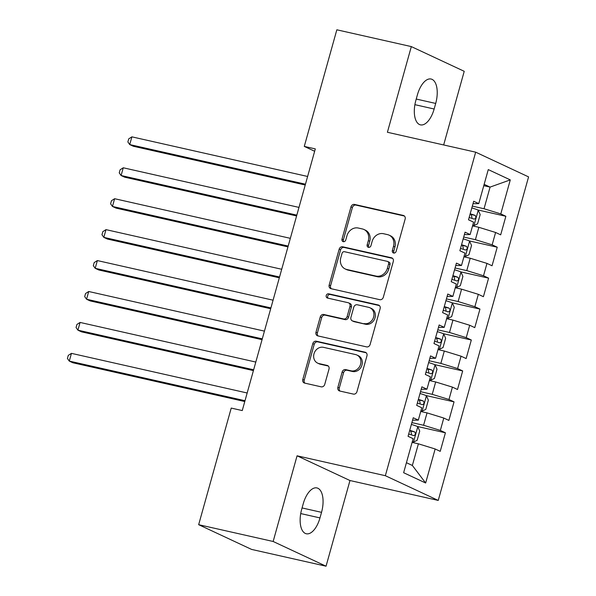 <?xml version="1.0" encoding="UTF-8"?>
<svg xmlns="http://www.w3.org/2000/svg" width="596" height="596" viewBox="0 0 596 596"><rect width="100%" height="100%" fill="white"/><g stroke="black" fill="none" stroke-linecap="round" stroke-linejoin="round"><path stroke-width="0.89" d="M393.651 253.024A2.213 1.93 -65 0 0 396.139 251.326L405.146 219.075A3.166 2.764 -65 0 0 403.775 215.596A3.166 2.764 -65 0 0 403.283 215.424L354.546 204.435A3.166 2.764 -65 0 0 350.984 206.864L341.985 239.115A2.213 1.93 -65 0 0 345.769 239.972L346.939 235.8A10.132 8.836 -65 0 1 358.315 228.037L362.375 228.953A10.132 8.836 -65 0 1 363.955 229.49A10.132 8.836 -65 0 1 368.328 240.62L367.166 244.8A2.213 1.93 -65 0 0 370.958 245.649L372.12 241.477A10.132 8.836 -65 0 1 383.496 233.714L387.556 234.63A10.132 8.836 -65 0 1 389.136 235.167A10.132 8.836 -65 0 1 393.509 246.297L392.347 250.476A2.213 1.93 -65 0 0 393.651 253.024M337.865 387.363A3.166 2.764 -65 0 0 339.228 390.842A3.166 2.764 -65 0 0 339.72 391.013L353.398 394.098A3.166 2.764 -65 0 0 356.952 391.669L366.957 355.842A3.166 2.764 -65 0 0 365.586 352.363A3.166 2.764 -65 0 0 365.095 352.199L316.357 341.21A3.166 2.764 -65 0 0 312.803 343.631L302.798 379.458A3.166 2.764 -65 0 0 304.169 382.937A3.166 2.764 -65 0 0 304.66 383.101L321.177 386.826A3.166 2.764 -65 0 0 324.731 384.405L329.014 369.073A3.166 2.764 -65 0 0 327.644 365.594A3.166 2.764 -65 0 0 327.152 365.423L318.957 363.575A8.471 7.383 -65 0 1 317.646 363.128A8.471 7.383 -65 0 1 314.234 353.07A8.471 7.383 -65 0 1 323.494 347.334L355.581 354.568A8.471 7.383 -65 0 1 356.9 355.022A8.471 7.383 -65 0 1 360.312 365.08A8.471 7.383 -65 0 1 351.044 370.816L345.702 369.609A3.166 2.764 -65 0 0 342.141 372.031L337.865 387.363L339.295 388.033A3.166 2.764 -65 0 0 340.025 391.08M273.147 541.481L326.049 566.2L349.971 480.525L297.069 455.806L273.147 541.481L198.662 524.689L231.226 408.081L242.259 410.57L315.314 148.896L304.28 146.407L314.658 151.257M297.069 455.806L385.344 475.705L475.675 152.174L528.577 176.893L438.246 500.424L385.344 475.705M443.662 144.955L464.224 71.311L411.322 46.592L387.4 132.267L475.675 152.174M411.322 46.592L336.837 29.8L304.28 146.407M379.756 299.676A3.166 2.764 -65 0 0 383.317 297.248L393.315 261.421A3.166 2.764 -65 0 0 391.952 257.949A3.166 2.764 -65 0 0 391.46 257.777L342.715 246.789A3.166 2.764 -65 0 0 339.161 249.21L329.163 285.037A3.166 2.764 -65 0 0 330.527 288.516A3.166 2.764 -65 0 0 331.018 288.688L379.756 299.676M380.136 308.631L370.131 344.458A3.166 2.764 -65 0 1 366.577 346.887L317.839 335.898A3.166 2.764 -65 0 1 317.348 335.727A3.166 2.764 -65 0 1 315.977 332.248L320.261 316.916A3.166 2.764 -65 0 1 323.814 314.494L343.579 318.949A3.166 2.764 -65 0 0 347.14 316.521L349.979 306.351A3.166 2.764 -65 0 0 348.608 302.872A3.166 2.764 -65 0 0 348.116 302.708L327.539 298.067A2.213 1.93 -65 0 1 328.724 293.813L378.274 304.988A3.166 2.764 -65 0 1 378.765 305.152A3.166 2.764 -65 0 1 380.136 308.631M477.858 209.963L505.862 216.281L500.789 213.912L510.288 179.888L488.266 169.599L478.767 203.623L473.693 201.247L468.508 219.805L473.589 222.181L470.132 234.548L465.059 232.179L459.874 250.737L464.954 253.106L461.498 265.481L456.424 263.112L451.239 281.67L456.312 284.039L452.863 296.413L447.782 294.037L442.605 312.602L447.678 314.971L444.229 327.346L439.148 324.969L433.97 343.527L439.043 345.904L435.587 358.27L430.513 355.901L425.335 374.459L430.409 376.828L426.952 389.203L421.879 386.834L416.693 405.392L421.774 407.761L418.317 420.135L413.244 417.759L408.059 436.317L413.132 438.693L403.634 472.717L425.656 483.006L412.358 465.469L418.399 443.819L412.104 442.396M505.862 216.281L500.685 234.839L495.604 232.47L492.154 244.837L475.399 239.681L463.703 237.044M469.216 240.896L497.228 247.213L492.154 244.837M497.228 247.213L492.05 265.771L486.969 263.395L483.52 275.769L466.765 270.614L455.061 267.969M460.581 271.828L488.593 278.146L483.52 275.769M488.593 278.146L483.408 296.704L478.335 294.327L474.878 306.702L458.13 301.539L446.426 298.901M451.947 302.761L479.959 309.071L474.878 306.702M479.959 309.071L474.774 327.629L469.7 325.26L466.243 337.634L449.488 332.471L437.792 329.834M443.312 333.685L471.317 340.003L466.243 337.634M471.317 340.003L466.139 358.561L461.066 356.192L457.609 368.559L440.854 363.404L429.157 360.766M434.678 364.618L462.682 370.935L457.609 368.559M462.682 370.935L457.505 389.493L452.424 387.117L448.974 399.491L432.219 394.328L420.523 391.691M426.036 395.55L454.048 401.86L448.974 399.491M454.048 401.86L448.87 420.418L443.789 418.049L440.34 430.424L423.585 425.261L411.881 422.624M417.401 426.475L445.413 432.793L440.34 430.424M445.413 432.793L440.228 451.351L435.155 448.982L425.656 483.006M412.559 420.217L418.317 420.135M435.155 448.982L418.399 443.819M421.193 389.285L426.952 389.203M423.585 425.261L427.034 412.886L420.739 411.471M443.789 418.049L427.034 412.886M429.828 358.36L435.587 358.27M432.219 394.328L435.676 381.962L429.373 380.539M452.424 387.117L435.676 381.962M438.462 327.428L444.229 327.346M440.854 363.404L444.311 351.029L438.008 349.606M461.066 356.192L444.311 351.029M447.097 296.495L452.863 296.413M449.488 332.471L452.945 320.097L446.642 318.681M469.7 325.26L452.945 320.097M455.739 265.563L461.498 265.481M458.13 301.539L461.58 289.172L455.277 287.749M478.335 294.327L461.58 289.172M464.373 234.638L470.132 234.548M466.765 270.614L470.214 258.239L463.919 256.816M486.969 263.395L470.214 258.239M473.008 203.705L478.767 203.623M475.399 239.681L478.856 227.307L472.553 225.884M495.604 232.47L478.856 227.307M198.662 524.689L251.572 549.408L326.049 566.2M349.971 480.525L438.246 500.424M406.435 462.705L412.358 465.469M483.781 185.676L490.076 187.099L484.153 184.328M500.789 213.912L484.034 208.749L472.337 206.112M484.034 208.749L490.076 187.099L510.288 179.888M435.698 103.436A20.636 9.923 102.7 0 0 431.087 79.03A20.636 9.923 102.7 0 0 417.394 94.891L415.844 100.456A20.636 9.923 102.7 0 0 420.456 124.862A20.636 9.923 102.7 0 0 434.141 109.008L435.698 103.436L416.232 99.048M301.673 509.357A20.636 9.923 102.7 0 0 306.284 533.763A20.636 9.923 102.7 0 0 319.978 517.909L321.535 512.337A20.636 9.923 102.7 0 0 316.923 487.93A20.636 9.923 102.7 0 0 303.23 503.784L301.673 509.357M394.098 253.069A2.213 1.93 -65 0 1 393.777 251.14L394.939 246.968A10.132 8.836 -65 0 0 390.566 235.837L389.136 235.167M363.955 229.49L365.385 230.16A10.132 8.836 -65 0 1 369.758 241.291L368.596 245.463A2.213 1.93 -65 0 0 368.917 247.392M404.408 216.028L355.976 205.106A3.166 2.764 -65 0 0 352.415 207.527L343.408 239.786A2.213 1.93 -65 0 0 343.736 241.715M392.585 258.381L344.145 247.459A3.166 2.764 -65 0 0 340.592 249.88L330.586 285.707A3.166 2.764 -65 0 0 331.324 288.755M388.592 263.909A2.213 1.93 -65 0 0 387.296 261.353L344.51 251.713A2.213 1.93 -65 0 0 342.022 253.404L340.793 257.807A10.132 8.836 -65 0 0 345.166 268.938A10.132 8.836 -65 0 0 346.745 269.481L375.987 276.075A10.132 8.836 -65 0 0 387.363 268.312L388.592 263.909L390.022 264.579A2.213 1.93 -65 0 0 389.069 262.143L387.638 261.473M345.166 268.938L346.596 269.608A10.132 8.836 -65 0 0 348.176 270.144L346.745 269.481M390.022 264.579L388.793 268.982A10.132 8.836 -65 0 1 377.417 276.738L348.176 270.144M348.608 302.872L350.038 303.543A3.166 2.764 -65 0 1 351.409 307.022L348.571 317.191A3.166 2.764 -65 0 1 345.01 319.612L325.245 315.157A3.166 2.764 -65 0 0 321.691 317.586L317.407 332.918A3.166 2.764 -65 0 0 318.137 335.965M379.406 305.584L330.154 294.484A2.213 1.93 -65 0 0 328.053 298.179M364.096 323.576A8.471 7.383 -65 0 0 373.357 317.839A8.471 7.383 -65 0 0 369.945 307.782A8.471 7.383 -65 0 0 368.626 307.327L357.324 304.78A3.166 2.764 -65 0 0 353.771 307.208L350.925 317.377A3.166 2.764 -65 0 0 352.296 320.857A3.166 2.764 -65 0 0 352.787 321.02L365.519 324.239A8.471 7.383 -65 0 0 374.787 318.51A8.471 7.383 -65 0 0 371.375 308.445L369.945 307.782M352.296 320.857L353.726 321.527A3.166 2.764 -65 0 0 354.218 321.691L352.787 321.02M365.519 324.239L354.218 321.691M356.9 355.022L358.33 355.685A8.471 7.383 -65 0 1 361.742 365.75A8.471 7.383 -65 0 1 352.474 371.479L347.125 370.272A3.166 2.764 -65 0 0 343.572 372.701L339.295 388.033M317.646 363.128L319.076 363.798A8.471 7.383 -65 0 0 320.387 364.245L318.957 363.575M328.277 366.026L320.387 364.245M366.227 352.795L317.787 341.873A3.166 2.764 -65 0 0 314.234 344.302L304.228 380.129A3.166 2.764 -65 0 0 304.958 383.176M472.71 225.318L473.865 225.579L477.59 223.82L480.175 214.538L478.178 210.112A8.545 0.782 -164.4 0 0 471.823 207.93M473.865 225.579A8.545 0.782 -164.4 0 0 472.77 225.117M307.618 176.468L131.895 136.849L129.734 144.582L133.31 146.251L305.234 185.013M469.149 217.518A8.545 0.782 15.6 0 1 474.088 219.119C475.988 218.501 476.338 217.264 475.131 215.409A8.545 0.782 -164.4 0 0 470.184 213.808M470.08 214.18A4.351 0.402 15.6 0 1 471.16 214.515L471.972 217.458M131.895 136.849L128.736 138.861L127.872 141.96L129.734 144.582L305.457 184.201M464.075 256.25L465.23 256.504L468.948 254.753L471.54 245.47L469.544 241.037A8.545 0.782 -164.4 0 0 463.189 238.862M465.23 256.504A8.545 0.782 -164.4 0 0 464.128 256.049M298.983 207.401L123.26 167.781L121.1 175.515L124.676 177.183L296.592 215.946M460.514 248.45A8.545 0.782 15.6 0 1 465.454 250.052C467.353 249.433 467.696 248.197 466.489 246.342A8.545 0.782 -164.4 0 0 461.55 244.74M461.446 245.112A4.351 0.402 15.6 0 1 462.526 245.448L463.338 248.39M123.26 167.781L120.101 169.793L119.237 172.885L121.1 175.515L296.823 215.134M455.441 287.175L456.588 287.436L460.313 285.678L462.906 276.402L460.909 271.97A8.545 0.782 -164.4 0 0 454.554 269.794M456.588 287.436A8.545 0.782 -164.4 0 0 455.493 286.981M290.349 238.333L114.626 198.714L112.465 206.447L116.041 208.116L287.957 246.878M451.88 279.382A8.545 0.782 15.6 0 1 456.819 280.984C458.719 280.366 459.062 279.129 457.855 277.267A8.545 0.782 -164.4 0 0 452.915 275.672M452.811 276.045A4.351 0.402 15.6 0 1 453.884 276.373L454.703 279.315M114.626 198.714L111.467 200.725L110.603 203.817L112.465 206.447L288.188 246.066M446.806 318.108L447.954 318.368L451.679 316.61L454.271 307.335L452.275 302.902A8.545 0.782 -164.4 0 0 445.92 300.719M447.954 318.368A8.545 0.782 -164.4 0 0 446.858 317.906M281.707 269.265L105.991 229.639L103.831 237.372L107.407 239.048L279.323 277.81M443.245 310.315A8.545 0.782 15.6 0 1 448.185 311.909C450.084 311.291 450.427 310.054 449.22 308.199A8.545 0.782 -164.4 0 0 444.281 306.597M444.176 306.97A4.351 0.402 15.6 0 1 445.249 307.305L446.069 310.248M105.991 229.639L102.825 231.658L101.961 234.75L103.831 237.372L279.554 276.998M438.164 349.04L439.319 349.301L443.044 347.543L445.637 338.26L443.64 333.834A8.545 0.782 -164.4 0 0 437.285 331.652M439.319 349.301A8.545 0.782 -164.4 0 0 438.224 348.839M273.072 300.19L97.357 260.571L95.196 268.304L98.772 269.973L270.688 308.735M434.603 341.24A8.545 0.782 15.6 0 1 439.55 342.842C441.442 342.223 441.792 340.986 440.586 339.131A8.545 0.782 -164.4 0 0 435.646 337.53M435.542 337.902A4.351 0.402 15.6 0 1 436.615 338.237L437.434 341.18M97.357 260.571L94.19 262.583L93.326 265.674L95.196 268.304L270.912 307.923M429.53 379.965L430.685 380.226L434.41 378.467L436.995 369.192L434.998 364.759A8.545 0.782 -164.4 0 0 428.651 362.584M430.685 380.226A8.545 0.782 -164.4 0 0 429.589 379.771M264.438 331.123L88.715 291.504L86.562 299.237L90.13 300.905L262.054 339.668M425.969 372.172A8.545 0.782 15.6 0 1 430.908 373.774C432.808 373.156 433.158 371.919 431.951 370.064A8.545 0.782 -164.4 0 0 427.004 368.462M426.9 368.835A4.351 0.402 15.6 0 1 427.98 369.17L428.792 372.105M88.715 291.504L85.556 293.515L84.692 296.607L86.562 299.237L262.277 338.856M420.895 410.897L422.05 411.158L425.775 409.4L428.36 400.125L426.363 395.692A8.545 0.782 -164.4 0 0 420.009 393.516M422.05 411.158A8.545 0.782 -164.4 0 0 420.947 410.704M255.803 362.055L80.08 322.436L77.92 330.169L81.496 331.838L253.419 370.6M417.334 403.105A8.545 0.782 15.6 0 1 422.273 404.706C424.173 404.088 424.516 402.844 423.309 400.989A8.545 0.782 -164.4 0 0 418.37 399.394M418.265 399.767A4.351 0.402 15.6 0 1 419.346 400.095L420.158 403.038M80.08 322.436L76.921 324.447L76.057 327.539L77.92 330.169L253.643 369.788M412.261 441.83L413.408 442.09L417.133 440.332L419.726 431.05L417.729 426.624A8.545 0.782 -164.4 0 0 411.374 424.441M413.408 442.09A8.545 0.782 -164.4 0 0 412.313 441.629M247.169 392.988L71.446 353.361L69.285 361.094L72.861 362.763L244.777 401.533M408.7 434.03A8.545 0.782 15.6 0 1 413.639 435.631C415.539 435.013 415.881 433.776 414.674 431.921A8.545 0.782 -164.4 0 0 409.735 430.319M409.631 430.692A4.351 0.402 15.6 0 1 410.704 431.027L411.523 433.97M71.446 353.361L68.287 355.372L67.422 358.472L69.285 361.094L245.008 400.713M394.939 246.968L393.509 246.297M368.596 245.463L367.166 244.8M369.758 241.291L368.328 240.62M343.408 239.786L341.985 239.115M352.415 207.527L350.984 206.864M355.976 205.106L354.546 204.435M404.222 215.864L403.283 215.424M393.777 251.14L392.347 250.476M330.586 285.707L329.163 285.037M340.592 249.88L339.161 249.21M344.145 247.459L342.715 246.789M392.392 258.217L391.46 257.777M377.417 276.738L375.987 276.075M388.793 268.982L387.363 268.312M317.407 332.918L315.977 332.248M321.691 317.586L320.261 316.916M325.245 315.157L323.814 314.494M345.01 319.612L343.579 318.949M348.571 317.191L347.14 316.521M351.409 307.022L349.979 306.351M330.154 294.484L328.724 293.813M379.212 305.428L378.274 304.988M343.572 372.701L342.141 372.031M347.125 370.272L345.702 369.609M352.474 371.479L351.044 370.816M328.091 365.862L327.152 365.423M304.228 380.129L302.798 379.458M314.234 344.302L312.803 343.631M317.787 341.873L316.357 341.21M366.033 352.638L365.095 352.199M414.89 104.665L434.141 109.008M300.727 513.566L319.978 517.909M302.068 507.948L321.535 512.337M473.954 225.534L478.23 210.224M471.16 214.515L475.131 215.409M465.32 256.459L469.596 241.149M462.526 245.448L466.489 246.342M456.685 287.391L460.961 272.081M453.884 276.373L457.855 277.267M448.05 318.324L452.327 303.014M445.249 307.305L449.22 308.199M439.416 349.256L443.685 333.946M436.615 338.237L440.586 339.131M430.774 380.181L435.05 364.871M427.98 369.17L431.951 370.064M422.139 411.113L426.416 395.804M419.346 400.095L423.309 400.989M413.505 442.046L417.781 426.736M410.704 431.027L414.674 431.921"/></g></svg>
